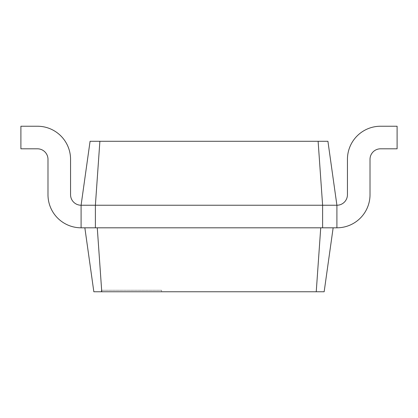 <?xml version="1.0" encoding="UTF-8"?>
<svg xmlns="http://www.w3.org/2000/svg" width="418" height="418" viewBox="0 0 418 418"><rect width="100%" height="100%" fill="white"/><g stroke="black" fill="none" stroke-linecap="round" stroke-linejoin="round"><path stroke-width="0.31" stroke-dasharray="2.09 1.57" d="M99.881 141.284L95.388 205.238L81.092 205.238L90.079 141.284L327.921 141.284L336.908 205.238A10.534 10.534 0 0 0 347.442 194.704L347.442 159.342A33.106 33.106 0 0 1 380.547 126.236L397.1 126.236L397.1 148.808L380.547 148.808A10.534 10.534 0 0 0 370.014 159.342L370.014 194.704A33.106 33.106 0 0 1 336.908 227.81L333.146 227.81L324.159 291.764L93.841 291.764L84.854 227.81L333.146 227.81L320.731 227.81L316.238 291.764M318.119 141.284L322.612 205.238L336.908 205.238L336.908 227.81L336.908 205.238L336.908 227.81L333.146 227.81M336.908 227.81L95.388 227.81L95.388 205.238L322.612 205.238L322.612 227.81L84.854 227.81M322.612 227.81L320.731 227.81M81.092 227.81A33.106 33.106 0 0 1 47.986 194.704L47.986 159.342A10.534 10.534 0 0 0 37.453 148.808L20.9 148.808L20.9 126.236L37.453 126.236A33.106 33.106 0 0 1 70.558 159.342L70.558 194.704A10.534 10.534 0 0 0 81.092 205.238L81.092 227.81L81.092 205.238L81.092 227.81L97.269 227.81L101.762 291.764M161.557 291.764L101.365 291.764L161.557 291.764L161.557 290.259L161.557 291.764M95.388 227.81L97.269 227.81M101.365 290.259L161.557 290.259L101.365 290.259L101.365 291.764L101.365 290.259"/><path stroke-width="0.63" d="M347.442 194.704L347.442 159.342A33.106 33.106 0 0 1 380.547 126.236L397.1 126.236L397.1 148.808L380.547 148.808A10.534 10.534 0 0 0 370.014 159.342L370.014 194.704A33.106 33.106 0 0 1 336.908 227.81L336.908 205.238A10.534 10.534 0 0 0 347.442 194.704M99.881 141.284L95.388 205.238L81.092 205.238L90.079 141.284L327.921 141.284L336.908 205.238L322.612 205.238L322.612 227.81L336.908 227.81M318.119 141.284L322.612 205.238L95.388 205.238L95.388 227.81L322.612 227.81M333.146 227.81L324.159 291.764L316.238 291.764L320.731 227.81M81.092 227.81A33.106 33.106 0 0 1 47.986 194.704L47.986 159.342A10.534 10.534 0 0 0 37.453 148.808L20.9 148.808L20.9 126.236L37.453 126.236A33.106 33.106 0 0 1 70.558 159.342L70.558 194.704A10.534 10.534 0 0 0 81.092 205.238L81.092 227.81L95.388 227.81M84.854 227.81L93.841 291.764L316.238 291.764M97.269 227.81L101.762 291.764"/></g></svg>
